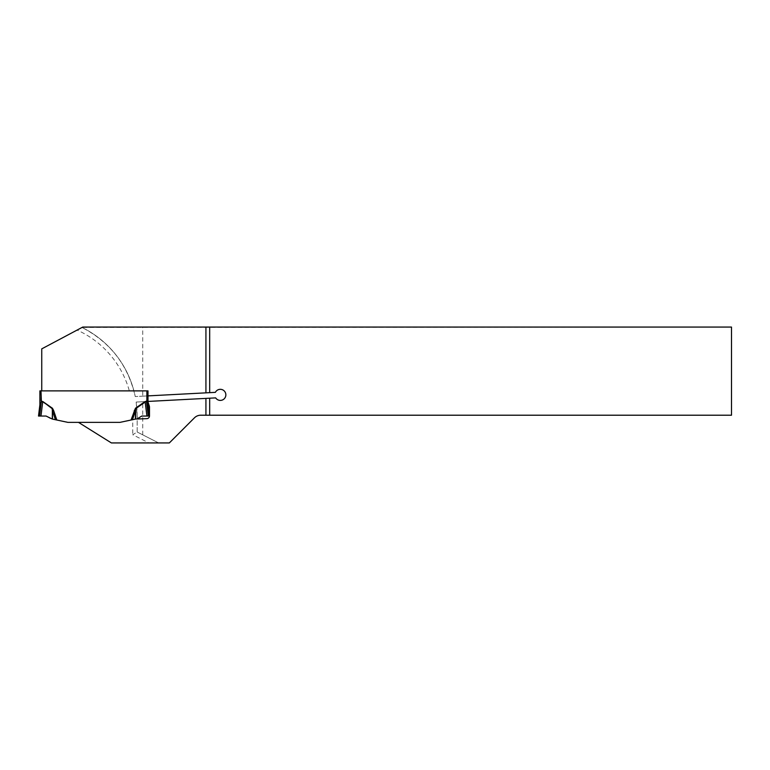 <?xml version="1.0" encoding="UTF-8"?>
<svg xmlns="http://www.w3.org/2000/svg" width="770" height="770" viewBox="0 0 770 770"><rect width="100%" height="100%" fill="white"/><g stroke="black" fill="none" stroke-linecap="round" stroke-linejoin="round"><path stroke-width="0.58" stroke-dasharray="3.85 2.89" d="M132.748 419.66L120.005 422.364L78.473 422.364L111.39 442.933L148.86 442.933L132.748 434.723L137.185 432.008L137.185 418.716L132.748 419.66L132.748 434.723M148.86 442.933L158.63 442.933L137.185 432.008L137.185 416.05L137.455 418.659L132.43 419.727L135.732 408.629L146.492 401.112L144.924 401.642L146.916 416.05L141.805 416.05L137.455 418.659L146.724 418.659A2.772 2.772 0 0 0 149.495 415.887L149.495 407.012A2.772 2.772 0 0 0 149.361 406.156L147.994 401.969M137.185 432.008L158.63 442.933L169.342 442.933L194.464 417.812A8.874 8.874 0 0 1 200.729 415.213L731.5 415.213L731.5 327.067L81.995 327.462C110.399 342.284 128.147 365.307 135.241 396.55A98.685 98.685 0 0 0 81.995 327.462L77.106 330.07A94.248 94.248 0 0 1 129.331 390.881L133.922 390.881A98.685 98.685 0 0 0 81.995 327.462M77.106 330.07L41.744 348.868L41.744 390.881L133.922 390.881M142.729 434.829L142.729 401.709L215.667 397.888A5.544 5.544 0 0 0 224.099 398.918A5.544 5.544 0 0 0 223.656 390.438A5.544 5.544 0 0 0 215.379 392.353L142.729 396.155L142.729 327.067M147.994 395.886L147.994 390.881L147.994 395.886L135.241 396.55L142.729 396.155M142.729 401.709L136.184 402.056L137.185 416.05A98.685 98.685 0 0 0 136.184 402.056L147.994 401.43M146.887 390.881L146.589 401.709L148.013 404.943A4.437 3.946 173 0 1 147.994 404.404L147.994 390.881L40.993 390.881L40.762 401.882M144.924 401.642L135.462 408.235L134.346 410.294L135.491 410.68L135.366 419.101L120.005 422.364L67.876 422.364L52.514 419.101L52.389 410.68L55.45 419.727M53.534 410.294L52.418 408.235L52.389 410.68L53.534 410.294L56.826 420.016M39.886 390.881L39.886 404.491A4.437 4.437 0 0 1 39.857 405.03L39.857 405.03M40.55 402.315L40.011 403.47M39.934 403.836L39.886 404.491M137.455 418.659L135.587 419.053L135.462 408.235M39.886 404.404A4.437 3.946 7 0 1 39.867 404.943L38.5 416.05L46.075 416.05L50.425 418.659L52.514 419.101M40.964 416.05L42.687 402.027L52.148 408.629L52.293 419.053M148.013 404.943L149.38 416.05L146.916 416.05M39.607 416.05L41.388 401.536L42.956 401.642L41.388 401.112L39.867 404.943M41.388 401.112L41.291 401.709M147.994 404.491A4.437 4.437 0 0 0 148.023 405.03M46.075 416.05L38.5 416.05L46.075 416.05M134.346 410.294L131.054 420.016M52.418 408.235L42.956 401.642M148.273 416.05L146.492 401.536"/><path stroke-width="1.16" d="M134.346 410.294L135.491 410.68L135.366 419.101L131.054 420.016L135.462 408.235L135.491 410.68L132.43 419.727L120.005 422.364L78.473 422.364L111.39 442.933L169.342 442.933L194.464 417.812A8.874 8.874 0 0 1 200.729 415.213L209.681 415.213L209.681 398.196L215.667 397.888A5.544 5.544 0 0 0 224.099 398.918A5.544 5.544 0 0 0 223.656 390.438A5.544 5.544 0 0 0 215.379 392.353L209.681 392.652L209.681 327.067L82.746 327.067L41.744 348.868L41.744 390.881L147.994 390.881L147.994 395.886L209.681 392.652M209.681 398.196L147.994 401.43L147.994 404.491A4.437 4.437 0 0 0 148.023 405.03M137.455 418.659L141.805 416.05L146.916 416.05L145.193 402.027L135.732 408.629L135.587 419.053L146.724 418.659A2.772 2.772 0 0 0 149.495 415.887L149.495 407.012A2.772 2.772 0 0 0 149.361 406.156L147.994 401.969M209.681 415.213L731.5 415.213L731.5 327.067L209.681 327.067M39.886 390.881L40.993 390.881L39.886 390.881L39.886 404.491L41.291 401.709L39.867 404.943L38.5 416.05L39.607 416.05L41.291 401.709L42.687 402.027L40.964 416.05L39.607 416.05M41.388 401.536L40.993 390.881L146.887 390.881L146.887 401.247L147.994 404.491M52.418 408.235L53.534 410.294L52.389 410.68L52.148 408.629L42.956 401.642L52.418 408.235L52.293 419.053L46.075 416.05L40.964 416.05M55.45 419.727L52.389 410.68L52.514 419.101L67.876 422.364L120.005 422.364L131.054 420.016M147.994 395.886L147.994 401.43M146.916 416.05L149.38 416.05L148.013 404.943A4.437 3.946 -7 0 1 147.994 404.404L147.946 403.836M147.609 402.825L147.33 402.315M147.118 401.882L146.887 401.247L144.924 401.642L146.492 401.112L148.013 404.943M39.867 404.943L39.867 404.933A4.437 3.946 -173 0 0 39.886 404.404M39.886 404.491A4.437 4.437 0 0 1 39.857 405.03M205.927 398.398L205.927 415.213M205.927 327.067L205.927 392.844M41.388 401.112L42.956 401.642M53.534 410.294L56.826 420.016M135.462 408.235L144.924 401.642M148.273 416.05L146.492 401.536"/></g></svg>
